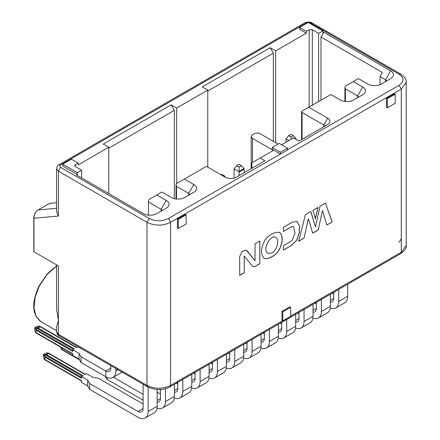 <?xml version="1.0" encoding="UTF-8"?>
<svg xmlns="http://www.w3.org/2000/svg" width="440" height="440" viewBox="0 0 440 440"><rect width="100%" height="100%" fill="white"/><g stroke="black" fill="none" stroke-linecap="round" stroke-linejoin="round"><path stroke-width="0.66" d="M282.557 320.777L170.588 385.424C162.712 389.164 154.836 389.164 146.965 385.424L58.377 334.279L56.584 331.793L56.584 326.777L58.377 320.458L56.584 309.139L56.584 264.869M191.769 382.118A7.128 4.114 -120 0 0 193.6 381.821A7.128 4.114 -120 0 0 195.074 378.56L195.074 372.339M200.118 369.43L200.118 381.469L207.125 377.427L209.094 376.288L209.094 364.249M209.094 372.114A7.128 4.114 -120 0 0 210.925 371.822A7.128 4.114 -120 0 0 212.399 368.561L212.399 362.34M217.437 359.431L217.437 371.47L224.444 367.422L226.413 366.284L226.413 354.244M226.413 362.115A7.128 4.114 -120 0 0 228.245 361.818A7.128 4.114 -120 0 0 229.724 358.556L229.724 352.336M234.762 349.426L234.762 361.466L236.731 360.333L243.738 356.285L243.738 344.245M243.738 352.11A7.128 4.114 -120 0 0 245.57 351.819A7.128 4.114 -120 0 0 247.044 348.557L247.044 342.337M252.087 339.427L252.087 351.466L261.063 346.28L261.063 334.246M261.063 342.111A7.128 4.114 -120 0 0 262.895 341.82A7.128 4.114 -120 0 0 264.369 338.553L264.369 332.332M269.406 329.423L269.406 341.462L271.376 340.329L278.388 336.281L278.388 324.242M278.388 332.107A7.128 4.114 -120 0 0 280.214 331.815A7.128 4.114 -120 0 0 281.694 328.554L281.694 322.333M286.732 319.423L286.732 331.463L295.708 326.282L295.708 314.243M157.124 402.122A7.128 4.114 -120 0 0 158.95 401.825A7.128 4.114 -120 0 0 160.43 398.563L160.43 389.516M165.468 388.685L165.468 401.473L174.444 396.292L174.444 384.252M143.105 408.568L138.067 411.477A7.128 4.114 -120 0 0 141.631 411.829A7.128 4.114 -120 0 0 143.105 408.568L143.105 384.252M148.143 387.145L148.143 411.477L157.124 406.291L157.124 389.516M174.444 392.117A7.128 4.114 -120 0 0 176.275 391.826A7.128 4.114 -120 0 0 177.755 388.564L177.755 382.344M182.793 379.434L182.793 391.474L189.799 387.425L191.769 386.287L191.769 374.248M330.358 302.104A7.128 4.114 -120 0 0 332.189 301.812A7.128 4.114 -120 0 0 333.663 298.546L333.663 292.331M338.701 289.416L338.701 301.455L340.67 300.322L347.677 296.274L347.677 284.235M313.033 312.103A7.128 4.114 -120 0 0 314.864 311.812A7.128 4.114 -120 0 0 316.338 308.55L316.338 302.33M321.382 299.42L321.382 311.459L330.358 306.279L330.358 294.239M295.581 328.059A14.256 8.228 -120 0 0 301.103 327.987L310.079 322.806A14.256 8.228 -120 0 0 313.033 316.277L313.033 304.238M304.057 309.419L304.057 321.459L313.033 316.277M295.708 322.108A7.128 4.114 60 0 0 297.539 321.816A7.128 4.114 60 0 0 299.019 318.549L299.019 312.329M84.662 350.51L77.792 346.759L76.285 347.633L39.941 326.651L39.463 326.464L37.362 327.679L74.261 348.799L72.749 349.668L79.052 353.309L81.021 356.719L105.782 371.014A7.128 4.114 -120 0 0 109.346 371.366A7.128 4.114 -120 0 0 110.82 368.104L110.82 365.613M115.863 368.522L115.863 371.014L118.019 369.765M209.094 376.288A14.256 8.228 60 0 1 206.14 382.811L197.164 387.998A14.256 8.228 -120 0 0 200.118 381.469M193.628 373.175L195.074 374.017M191.642 388.069A14.256 8.228 -120 0 0 197.164 387.998M226.413 366.284A14.256 8.228 60 0 1 223.465 372.812L214.489 377.993A14.256 8.228 -120 0 0 217.437 371.47M210.947 363.176L212.399 364.012M208.962 378.065A14.256 8.228 -120 0 0 214.489 377.993M243.738 356.285A14.256 8.228 60 0 1 240.785 362.808L231.809 367.994A14.256 8.228 -120 0 0 234.762 361.466M228.272 353.177L229.724 354.013M226.287 368.066A14.256 8.228 -120 0 0 231.809 367.994M261.063 346.28A14.256 8.228 60 0 1 258.11 352.809L249.134 357.99A14.256 8.228 -120 0 0 252.087 351.466M245.597 343.173L247.044 344.009M243.612 358.061A14.256 8.228 -120 0 0 249.134 357.99M278.388 336.281A14.256 8.228 60 0 1 275.435 342.804L266.459 347.991A14.256 8.228 -120 0 0 269.406 341.462M262.922 333.173L264.369 334.01M260.931 348.062A14.256 8.228 -120 0 0 266.459 347.991M295.708 326.282A14.256 8.228 60 0 1 292.754 332.805L283.778 337.986A14.256 8.228 -120 0 0 286.732 331.463M280.242 323.169L281.694 324.005M278.256 338.058A14.256 8.228 -120 0 0 283.778 337.986M174.444 396.292A14.256 8.228 60 0 1 171.496 402.815L162.514 408.001A14.256 8.228 -120 0 0 165.468 401.473M157.124 392.106L160.43 394.02M143.105 394.383L113.421 377.245M107.003 377.454L107.003 379.357L143.105 400.202M156.992 408.073A14.256 8.228 -120 0 0 162.514 408.001M157.124 406.291A14.256 8.228 60 0 1 154.171 412.819L145.195 418A14.256 8.228 -120 0 0 148.143 411.477M85.503 374.402L49.159 353.414L48.604 353.474L84.948 374.457L86.455 373.582L92.752 377.223L98.659 378.356L143.105 404.019M138.067 411.477L89.683 383.543L89.683 389.361L138.067 417.296A14.256 8.228 -120 0 0 145.195 418M191.769 386.287A14.256 8.228 60 0 1 188.815 392.816L179.839 397.997A14.256 8.228 -120 0 0 182.793 391.474M176.303 383.18L177.755 384.016M159.324 389.56L160.43 390.198M174.317 398.068A14.256 8.228 -120 0 0 179.839 397.997M347.677 296.274A14.256 8.228 60 0 1 344.729 302.803L335.748 307.984A14.256 8.228 -120 0 0 338.701 301.455M332.211 293.166L333.663 294.002M330.226 308.055A14.256 8.228 -120 0 0 335.748 307.984M330.358 306.279A14.256 8.228 60 0 1 327.404 312.802L318.428 317.983A14.256 8.228 -120 0 0 321.382 311.459M314.892 303.166L316.338 304.002M312.906 318.054A14.256 8.228 -120 0 0 318.428 317.983M301.103 327.987A14.256 8.228 -120 0 0 304.057 321.459M297.567 313.17L299.019 314.006M122.183 372.168A14.256 8.228 60 0 1 121.886 372.356L112.91 377.536A14.256 8.228 -120 0 0 115.863 371.014M105.782 371.014L105.782 376.833A14.256 8.228 -120 0 0 112.91 377.536M107.003 379.357L105.297 376.404M89.683 389.361L87.714 385.952L81.411 382.311L81.411 380.573L44.798 359.431L44.798 357.093L43.956 354.871L43.379 354.536L43.379 357.264L44.341 359.546L44.798 359.431M43.956 354.871L46.019 354.502L46.019 355.229L48.604 353.474L48.125 353.287L46.019 354.502L82.918 375.623L81.411 376.492L87.714 380.132L89.683 383.543M87.714 380.132L87.714 385.952M105.782 376.679L81.021 362.538L79.052 359.128L72.749 355.493L72.749 353.749L36.135 332.607L35.893 329.219L72.98 350.636M62.123 347.991L62.123 349.432L79.118 359.243M61.908 349.685L79.442 359.81L61.875 349.668L62.123 349.432M81.411 376.492L81.411 378.235L44.798 357.093M46.024 360.514L81.642 381.084M36.135 330.27L72.749 351.411L72.749 349.668M79.052 359.128L79.052 353.309M81.021 362.538L81.021 356.719M76.841 347.578L40.365 326.519L38.748 326.051L37.081 326.348L34.716 327.712L35.294 328.048L37.362 327.679L37.147 328.372L73.7 349.388M37.362 333.696L72.749 354.129L35.679 332.723L36.135 332.607M63.129 350.389L61.666 349.541L60.704 347.171M43.379 354.536L45.744 353.172L47.41 352.875L49.027 353.342L47.41 352.875M49.159 353.414L85.272 374.264M37.147 328.372L35.679 328.636L35.893 329.219M34.716 327.712L34.716 330.44L35.679 332.723L72.98 354.261M35.679 328.636L35.294 328.048M38.748 326.051L40.496 326.596L37.356 328.405M286.022 142.203L286.055 138.859L288.701 135.658L291.066 134.293L293.425 135.658L295.867 138.556L295.389 138.831M234.053 178.167L234.086 168.861L236.731 165.66L239.091 164.296L241.456 165.66L243.898 168.564L239.091 171.336L239.063 171.738L234.086 168.861M244.134 172.755L244.134 169.158L239.091 172.068L239.091 175.665M288.937 140.52L286.055 138.859M295.867 138.556L296.027 139.2M243.898 168.564L244.134 169.158L239.091 172.073L239.063 171.738M291.066 139.293L291.066 137.022L288.701 135.658M293.425 135.658L291.066 137.022M239.091 171.336L239.091 167.024L236.731 165.66M241.456 165.66L239.091 167.024M220.985 174.752L221.771 174.301L224.131 175.665L225.605 177.413M224.131 175.665L223.344 176.115M251.889 168.273L251.889 162.816L273.345 150.43L252.478 138.386L251.174 136.565L252.478 134.745L254.056 133.837C256.152 132.842 258.253 132.842 260.353 133.837L278.069 144.067M188.711 195.201A2.228 1.287 0 0 0 189.349 194.299A2.228 1.287 0 0 0 188.7 193.391L176.495 186.346L176.006 185.262L176.495 183.618L184.365 179.069L193.815 184.525A9.466 5.467 180 0 1 193.815 192.258L184.762 197.483A9.466 5.467 180 0 1 171.375 197.483L161.926 192.027L156.805 194.981L166.254 200.437A9.466 5.467 180 0 1 166.254 208.17L156.805 213.62A9.466 5.467 180 0 1 143.418 213.62L76.489 174.982L77.358 174.482L62.711 166.023L62.711 164.208L77.358 172.662L77.358 174.482M323.752 126.781L324.395 125.884L323.741 124.971L302.088 112.47L301.598 111.392L301.598 139.574M357.616 97.686A2.228 1.287 -0 0 0 358.254 96.784A2.228 1.287 -0 0 0 357.599 95.876L345.395 88.831L344.905 87.747L345.395 86.103L353.271 81.554L362.72 87.01A9.466 5.467 180 0 1 362.72 94.738L353.661 99.968A9.466 5.467 180 0 1 340.28 99.968L330.831 94.512L308.781 107.245L327.679 118.151C330.699 120.274 330.699 122.397 327.679 124.52L299.134 140.998L293.623 137.814L281.617 144.749M385.572 81.549A2.228 1.287 -0 0 0 386.205 80.647A2.228 1.287 -0 0 0 385.556 79.739L380.045 76.555L380.045 84.634M380.045 76.555L382.404 72.463L320.986 37.004L320.986 100.194M320.986 37.004L323.741 32.23L322.877 32.73L322.877 30.91L318.62 33.369L318.62 101.558M318.62 33.369L312.323 29.727L309.172 29.727L306.339 31.367L306.339 33.187L275.71 50.87L275.71 142.703M275.71 50.87L270.199 47.685L273.345 53.141L273.345 141.339M273.345 53.141L207.79 90.992M270.199 47.685L202.279 86.9L207.79 90.079L207.79 167.139M207.79 90.079L176.688 108.037L176.688 183.502M176.688 108.037L171.177 104.858L174.328 110.308L174.328 198.638M174.328 110.308L108.774 148.159M171.177 104.858L103.263 144.067L108.774 147.246L108.774 193.617M108.774 147.246L78.144 164.934L78.144 163.114L75.306 164.753L74.657 165.66L75.306 166.568L81.609 170.209L81.609 177.936M81.609 170.209L77.358 172.662M166.254 200.437L161.139 209.303L161.139 211.123A2.228 1.287 -0 0 0 161.788 210.215A2.228 1.287 -0 0 0 161.139 209.303L148.935 202.257L148.445 201.174L148.935 199.529L156.805 194.981M280.197 153.929L272.162 149.292L272.162 147.477L279.252 143.385L287.518 148.159L287.518 149.99L168.382 218.488L170.588 222.305C162.712 226.045 154.836 226.045 146.965 222.305L146.965 385.424L147.609 386.854C155.535 390.467 162.976 390.467 169.939 386.854L400.659 253.649L401.302 252.219L290.67 316.096M260.156 158.048L264.88 160.771L236.335 177.254C232.661 178.998 228.987 178.998 225.313 177.254L206.415 166.342L184.365 179.069M306.339 33.187L299.569 29.277L299.569 27.456L306.339 31.367M323.741 32.23L390.671 70.873A9.466 5.467 180 0 1 390.671 78.601L381.222 84.057A9.466 5.467 180 0 1 367.834 84.057L358.386 78.601L353.271 81.554M308.781 107.245L301.598 111.392M322.877 30.91L308.231 22.457L299.569 27.456M62.711 164.208L71.374 159.203L78.144 163.114M147.609 386.854L59.026 335.709L58.377 334.279L58.377 265.903L33.968 251.812L33.968 250.905M280.434 154.083L280.434 152.251L272.162 147.477M48.928 203.885L49.715 203.357L56.584 202.747M308.072 22.55L306.262 23.045L60.583 164.89L59.026 164.731C57.937 164.901 57.123 166.21 56.584 168.663L56.584 211.514L58.377 216.056L33.968 218.224L33.968 251.812M56.584 208.329L38.104 209.968C35.481 211.827 34.105 214.583 33.968 218.224L33.968 217.773M287.518 148.159L280.434 152.251M33.803 251.356L33.803 217.998C33.985 214.594 35.392 211.926 38.022 209.996L49.467 203.406L38.104 209.968M271.827 256.779C268.972 258.538 266.447 259.067 264.259 258.374C260.304 254.216 260.639 247.979 265.265 239.657C270.204 234.058 274.912 231.655 279.4 232.447C285.318 236.082 281.182 252.94 271.827 256.779L271.75 256.735C268.917 258.473 266.404 259.012 264.22 258.352M315.436 218.834L312.895 210.342L317.977 207.405L315.436 218.834M291.368 245.498L283.404 250.096L283.404 245.685L291.957 240.746L294.987 233.057L293.601 226.738L291.874 226.617L283.404 231.506L283.404 227.365L292.584 222.063L296.995 221.535L299.569 226.012L299.36 232.799L296.78 240.213L291.368 245.498L283.404 250.003M332.206 221.92L326.843 225.016L322.504 210.524L318.175 230.021L312.697 233.184L308.363 218.691L304.024 238.194L298.661 241.285L305.415 214.654L310.838 211.525L315.436 226.875L320.029 206.222L325.452 203.088L332.206 221.92L326.821 224.939M239.685 256.421L242.198 251.345L246.356 250.228L255.041 260.805L255.041 243.744L259.831 240.977L259.831 263.709L255.624 266.134A5.566 3.212 -60 0 1 252.841 266.409A5.566 3.212 -60 0 1 252.307 265.947L244.228 255.992L244.228 272.712L239.685 275.336L239.685 256.421M282.007 311.366L282.007 320.458L282.793 320.914L282.793 311.823L282.007 311.366L289.883 306.823L290.67 307.274L290.67 316.366L282.793 320.914M386.54 98.263L386.54 107.355L387.327 107.811L387.327 98.72L386.54 98.263L394.411 93.715L395.202 94.171L395.202 103.263L387.327 107.811M177.474 218.966L177.474 228.058L178.266 228.509L178.266 219.417L177.474 218.966L185.35 214.418L186.137 214.874L186.137 223.966L178.266 228.509M282.793 311.823L290.67 307.274M387.327 98.72L395.202 94.171M178.266 219.417L186.137 214.874M246.318 250.206L247.297 250.96M247.22 250.916L255.041 260.805M259.749 241.021L259.831 263.709M259.749 263.659L255.547 266.09A5.566 3.212 -60 0 1 252.802 266.387M244.228 272.712L244.228 255.992M244.151 272.668L239.685 275.248M318.175 230.021L322.504 210.524M318.093 229.977L312.67 233.107M304.024 238.194L308.363 218.691M303.947 238.145L298.689 241.181M310.783 211.558L315.436 226.875M325.402 203.121L332.129 221.876M293.562 226.716L291.874 226.617M291.797 226.573L283.404 231.418M296.956 221.513L299.502 226.012L299.272 232.788L296.692 240.185L291.291 245.454M317.873 207.465L315.381 218.664M279.362 232.424C285.219 236.115 281.083 252.907 271.75 256.735M271.86 253.006C276.909 250.327 279.978 239.355 275.764 237.474C270.419 233.657 261.916 250.564 267.894 253.352L271.86 253.006M56.584 266.057L47.025 274.434L39.309 286.006L35.151 297.154L33.996 307.709L35.998 316.256L40.887 321.662L56.584 330.721M401.302 238.585L399.097 242.402M400.659 253.649C404.872 250.619 406.72 247.869 406.197 245.405L401.302 252.219L401.302 89.106L399.097 85.283C404.366 81.587 404.366 77.891 399.097 74.189L310.514 23.045L308.374 22.539M406.197 245.405L406.197 82.286L401.302 89.106L170.588 222.305L170.588 385.424L169.939 386.854M195.074 378.56L191.769 380.468M212.399 368.561L209.094 370.469M229.724 358.556L226.413 360.465M247.044 348.557L243.738 350.466M264.369 338.553L261.063 340.461M281.694 328.554L278.388 330.462M160.43 398.563L157.124 400.472M177.755 388.564L174.444 390.473M333.663 298.546L330.358 300.459M316.338 308.55L313.033 310.459M299.019 318.549L295.708 320.463M110.82 368.104L105.913 370.937M63.344 350.515L79.442 359.81M46.019 355.229L82.363 376.211M81.642 377.459L44.556 356.043M44.556 359.667L45.81 360.393M45.81 355.195L44.341 355.459M35.893 332.844L37.147 333.57M252.478 138.386L252.478 162.476M176.495 199.007L176.495 186.346M327.679 118.151L323.741 124.971L323.741 126.792M302.088 112.47L302.088 139.293M362.72 87.01L357.599 95.876L357.599 97.697M345.395 88.831L345.395 101.492M390.671 70.873L385.556 79.739L385.556 81.554M312.323 29.727L312.323 105.199M309.172 29.727L309.172 107.014M75.306 164.753L75.306 166.568M193.815 184.525L188.7 193.391L188.7 195.212M287.282 149.842L399.097 85.283M60.583 164.89C59.417 165.704 59.417 166.524 60.583 167.343L149.171 218.488C155.573 221.529 161.975 221.529 168.382 218.488M149.171 218.488L146.965 222.305L58.377 171.16L58.377 216.056M406.197 82.286C406.72 79.822 404.872 77.072 400.659 74.036L399.097 74.189M400.659 74.036L312.07 22.891L310.514 23.045M304.689 22.897L306.262 23.045M56.584 168.663L58.377 171.16L60.583 167.343M59.026 335.709C57.91 335.5 57.096 334.191 56.584 331.782M40.887 321.662C31.95 314.545 31.405 302.527 39.242 285.62L47.306 273.774L56.584 265.859M40.496 326.596L76.609 347.441M49.027 353.342L48.516 353.045M40.365 326.519L39.858 326.222M176.006 185.262L176.006 198.952M251.174 168.685L251.174 136.565M344.905 87.747L344.905 101.437M148.445 201.174L148.445 215.138M312.07 22.891C312.059 22.512 310.58 22.215 307.637 22L304.7 22.891L59.026 164.731"/></g></svg>
